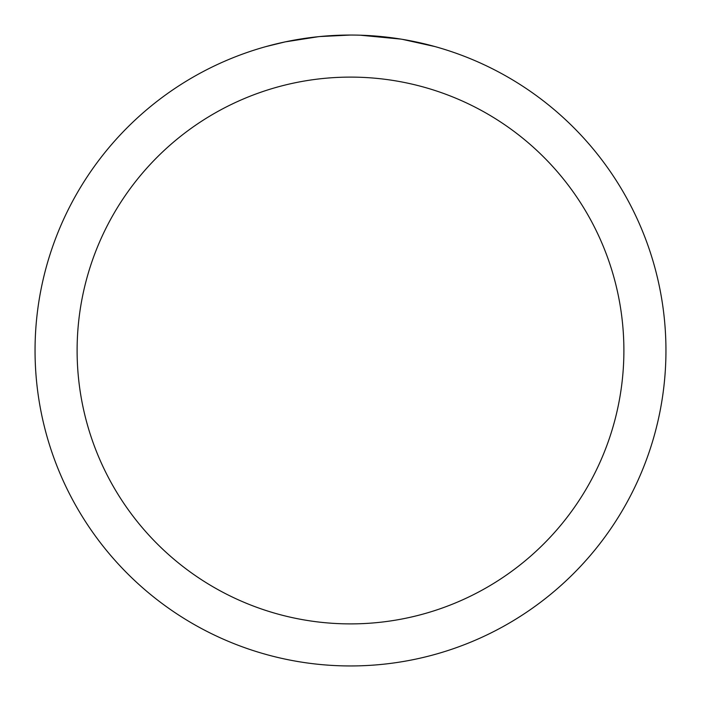 <?xml version="1.0" encoding="UTF-8"?>
<svg xmlns="http://www.w3.org/2000/svg" width="701" height="701" viewBox="0 0 701 701"><rect width="100%" height="100%" fill="white"/><g stroke="black" fill="none" stroke-linecap="round" stroke-linejoin="round"><path stroke-width="1.05" d="M356.187 35.103L360.104 35.199M385.454 36.995L386.654 37.127M350.5 35.05A315.45 315.45 0 0 1 665.95 350.5A315.45 315.45 0 0 1 350.5 665.95A315.45 315.45 0 0 1 35.05 350.5A315.45 315.45 0 0 1 350.5 35.05L319.814 36.548M402.278 39.326L434.839 46.538M400.937 39.107L360.375 35.208M350.5 77.11A273.39 273.39 0 0 1 623.89 350.5A273.39 273.39 0 0 1 350.5 623.89A273.39 273.39 0 0 1 77.11 350.5A273.39 273.39 0 0 1 350.5 77.11M318.482 36.68L285.193 41.885L266.161 46.538M329.689 35.733L334.193 35.471M308.072 37.915L313.286 37.258"/></g></svg>
